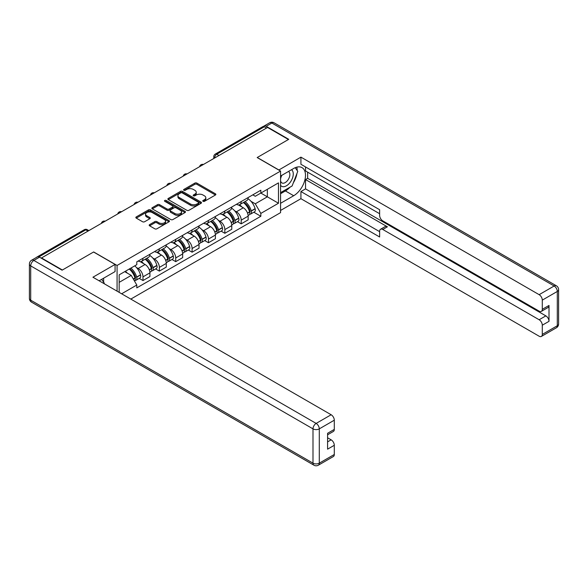 <?xml version="1.0" encoding="UTF-8"?>
<svg xmlns="http://www.w3.org/2000/svg" width="588" height="588" viewBox="0 0 588 588"><rect width="100%" height="100%" fill="white"/><g stroke="black" fill="none" stroke-linecap="round" stroke-linejoin="round"><path stroke-width="0.88" d="M203.044 201.316A1.022 0.588 0 0 0 204.492 201.316L215.436 195.003A1.455 0.838 0 0 0 215.862 194.407A1.455 0.838 0 0 0 215.436 193.812L196.892 183.103A1.455 0.838 0 0 0 194.834 183.103L183.89 189.424A1.022 0.588 0 0 0 183.588 189.843A1.022 0.588 0 0 0 183.89 190.255A1.022 0.588 0 0 0 185.33 190.255L186.749 189.439A4.66 2.69 0 0 1 193.334 189.439L194.885 190.336A4.66 2.69 0 0 1 196.245 192.232A4.66 2.69 0 0 1 194.885 194.136L193.467 194.959A1.022 0.588 0 0 0 193.165 195.37A1.022 0.588 0 0 0 193.467 195.789A1.022 0.588 0 0 0 194.907 195.789L196.326 194.973A4.66 2.69 0 0 1 202.919 194.973L204.462 195.863A4.66 2.69 0 0 1 205.829 197.766A4.66 2.69 0 0 1 204.462 199.67L203.044 200.486A1.022 0.588 0 0 0 202.75 200.905A1.022 0.588 0 0 0 203.044 201.316L203.044 200.486M149.609 224.616A1.455 0.838 0 0 0 149.183 225.211A1.455 0.838 0 0 0 149.609 225.807L154.813 228.813A1.455 0.838 0 0 0 156.871 228.813L169.028 221.794A1.455 0.838 0 0 0 169.454 221.198A1.455 0.838 0 0 0 169.028 220.603L150.484 209.901A1.455 0.838 0 0 0 148.426 209.901L136.269 216.913A1.455 0.838 0 0 0 135.843 217.509A1.455 0.838 0 0 0 136.269 218.104L142.553 221.735A1.455 0.838 0 0 0 144.619 221.735L149.815 218.729A1.455 0.838 0 0 0 150.241 218.133A1.455 0.838 0 0 0 149.815 217.538L146.699 215.737A3.895 2.249 0 0 1 145.559 214.15A3.895 2.249 0 0 1 147.963 212.07A3.895 2.249 0 0 1 152.211 212.562L164.419 219.603A3.895 2.249 0 0 1 165.559 221.198A3.895 2.249 0 0 1 163.155 223.278A3.895 2.249 0 0 1 158.907 222.786L156.871 221.61A1.455 0.838 0 0 0 154.813 221.61L149.609 224.616L149.609 225.807M117.071 265.46L93.668 251.951L62.394 270.01L41.513 257.948L267.555 127.449L288.436 139.503L257.169 157.555L280.564 171.071L117.071 265.46L117.071 291.156M186.852 210.313A1.455 0.838 0 0 0 188.91 210.313L201.067 203.294A1.455 0.838 0 0 0 201.493 202.706A1.455 0.838 0 0 0 201.067 202.11L182.523 191.401A1.455 0.838 0 0 0 180.465 191.401L168.308 198.421A1.455 0.838 0 0 0 167.881 199.016A1.455 0.838 0 0 0 168.308 199.611L186.852 210.313M165.162 201.537A1.022 0.588 0 0 1 166.198 201.684L185.029 212.555L172.894 219.559A1.455 0.838 0 0 1 170.829 219.559L152.292 208.858L157.488 205.874L157.488 204.668L152.292 207.667A1.455 0.838 0 0 0 151.866 208.262A1.455 0.838 0 0 0 152.292 208.858L152.292 207.667M157.488 205.874A1.455 0.838 0 0 1 159.554 205.874L159.554 204.668A1.455 0.838 0 0 0 157.488 204.668M159.554 204.668L167.073 209.005A1.455 0.838 0 0 0 169.131 209.005L172.585 207.013A1.455 0.838 0 0 0 173.012 206.417A1.455 0.838 0 0 0 172.585 205.822L164.75 201.302A1.022 0.588 0 0 1 164.456 200.89A1.022 0.588 0 0 1 165.081 200.346A1.022 0.588 0 0 1 166.198 200.471L185.044 211.357A1.455 0.838 0 0 1 185.47 211.952A1.455 0.838 0 0 1 185.044 212.547L185.044 211.357M130.815 299.086L280.564 212.636L280.564 171.071M41.513 257.948L41.513 258.316M37.184 257.007A2.969 1.713 -120 0 0 36.772 257.14A2.969 1.713 -120 0 0 36.456 257.426M218.964 155.497L216.766 154.225A2.969 1.713 60 0 0 215.281 154.078L262.821 126.633A2.969 1.713 60 0 1 264.299 126.78L216.766 154.225A2.969 1.713 120 0 0 214.664 157.863L214.664 157.981M266.504 128.052L264.299 126.78M241.212 201.544A6.828 3.94 60 0 1 239.801 204.609L246.725 200.611A6.828 3.94 -120 0 0 248.143 197.546M234.641 210.776L236.391 211.783A6.828 3.94 60 0 1 241.212 220.147L248.143 216.149A6.828 3.94 -120 0 0 243.314 207.784L238.353 204.925M248.143 216.149L248.143 219.839L241.212 223.837L237.456 221.669M239.801 204.609A6.828 3.94 60 0 1 236.442 204.301M241.212 220.147L241.212 223.837M224.844 210.996A6.828 3.94 60 0 1 223.433 214.061L230.356 210.063A6.828 3.94 -120 0 0 231.768 206.998M221.088 231.121L224.844 233.289L231.768 229.291L231.768 225.601A6.828 3.94 -120 0 0 226.946 217.237L221.985 214.377M223.433 214.061A6.828 3.94 60 0 1 220.066 213.753M218.273 220.228L220.015 221.235A6.828 3.94 60 0 1 224.844 229.599L224.844 233.289M208.475 220.449A6.828 3.94 60 0 1 207.057 223.514L213.988 219.515A6.828 3.94 -120 0 0 215.399 216.45M204.72 240.573L208.475 242.741L215.399 238.743L215.399 235.046A6.828 3.94 -120 0 0 210.57 226.689L205.616 223.822M207.057 223.514A6.828 3.94 60 0 1 203.698 223.205M201.897 229.68L203.646 230.687A6.828 3.94 60 0 1 208.475 239.051L208.475 242.741M192.1 229.901A6.828 3.94 60 0 1 190.688 232.966L197.612 228.967A6.828 3.94 -120 0 0 199.031 225.902M188.344 250.025L192.1 252.193L199.031 248.195L199.031 244.498A6.828 3.94 -120 0 0 194.202 236.141L189.24 233.274M190.688 232.966A6.828 3.94 60 0 1 187.329 232.657M185.529 239.132L187.278 240.139A6.828 3.94 60 0 1 192.1 248.496L192.1 252.193M175.731 239.353A6.828 3.94 60 0 1 174.32 242.418L181.244 238.419A6.828 3.94 -120 0 0 182.655 235.354M171.975 259.477L175.731 261.645L182.655 257.647L182.655 253.95A6.828 3.94 -120 0 0 177.833 245.593L172.872 242.726M174.32 242.418A6.828 3.94 60 0 1 170.954 242.109M169.16 248.584L170.902 249.591A6.828 3.94 60 0 1 175.731 257.948L175.731 261.645M159.363 248.805A6.828 3.94 60 0 1 157.944 251.87L164.875 247.871A6.828 3.94 -120 0 0 166.286 244.806M155.607 268.929L159.363 271.097L166.286 267.099L166.286 263.402A6.828 3.94 -120 0 0 161.457 255.045L156.504 252.179M157.944 251.87A6.828 3.94 60 0 1 154.585 251.561M152.784 258.036L154.534 259.043A6.828 3.94 60 0 1 159.363 267.4L159.363 271.097M142.987 258.257A6.828 3.94 60 0 1 141.576 261.315L148.499 257.316A6.828 3.94 -120 0 0 149.918 254.259M139.231 278.381L142.987 280.549L149.918 276.551L149.918 272.854A6.828 3.94 -120 0 0 145.089 264.497L140.135 261.631M141.576 261.315A6.828 3.94 60 0 1 138.217 261.013M136.416 267.481L138.165 268.495A6.828 3.94 60 0 1 142.987 276.852L142.987 280.549M252.811 194.849L255.28 196.274L278.469 182.883L267.342 189.307L267.342 196.818L255.28 203.786L251.01 201.324M119.166 292.361L119.166 274.853L136.798 264.673L136.798 261.829L260.837 190.218L260.837 193.062L278.469 203.242L260.837 213.422L255.28 203.786M278.469 182.883L278.469 203.242M119.166 282.365L131.234 275.397L136.798 285.033L136.798 287.877L260.837 216.266L260.837 213.422M136.798 285.033L121.635 293.787M131.234 275.397L124.729 271.641M253.832 212.224L260.837 216.266M203.455 201.464L204.462 200.883A4.66 2.69 0 0 0 205.829 198.979L205.829 197.766M196.245 192.232L196.245 193.445A4.66 2.69 0 0 1 194.885 195.348L193.871 195.929M215.436 193.812L215.436 195.003L196.892 184.316A1.455 0.838 0 0 0 194.834 184.316L184.294 190.402M201.067 202.11L201.067 203.294L182.523 192.614A1.455 0.838 0 0 0 180.465 192.614L168.33 199.619L168.308 198.421M198.487 203.117A1.022 0.588 0 0 0 198.788 202.706A1.022 0.588 0 0 0 198.487 202.287L182.214 192.886A1.022 0.588 0 0 0 180.773 192.886L179.274 193.753A4.66 2.69 0 0 0 177.914 195.657A4.66 2.69 0 0 0 179.274 197.561L190.402 203.977A4.66 2.69 0 0 0 196.995 203.977L198.487 203.117L198.487 204.33A1.022 0.588 0 0 0 198.788 203.911L198.788 202.706M177.914 195.657L177.914 196.87A4.66 2.69 0 0 0 179.274 198.766L179.274 197.561M198.487 204.33L196.995 205.19A4.66 2.69 0 0 1 190.402 205.19L179.274 198.766M159.554 205.874L167.073 210.217A1.455 0.838 0 0 0 169.131 210.217L172.585 208.226A1.455 0.838 0 0 0 173.012 207.63L173.012 206.417M174.871 213.51A3.895 2.249 0 0 0 179.119 213.995A3.895 2.249 0 0 0 181.523 211.923A3.895 2.249 0 0 0 180.384 210.328L176.084 207.843A1.455 0.838 0 0 0 174.026 207.843L170.571 209.835A1.455 0.838 0 0 0 170.145 210.43A1.455 0.838 0 0 0 170.571 211.026L174.871 213.51L174.871 214.723A3.895 2.249 0 0 0 179.119 215.208A3.895 2.249 0 0 0 181.523 213.135L181.523 211.923M170.145 210.43L170.145 211.643A1.455 0.838 0 0 0 170.571 212.239L170.571 211.026M174.871 214.723L170.571 212.239M165.559 221.198L165.559 222.411A3.895 2.249 0 0 1 163.155 224.491A3.895 2.249 0 0 1 158.907 223.999L156.871 222.823A1.455 0.838 0 0 0 154.813 222.823L149.631 225.814M145.559 214.15L145.559 215.362A3.895 2.249 0 0 0 146.699 216.95L146.699 215.737M149.8 218.743L146.699 216.95M169.028 220.603L169.028 221.794L150.484 211.107A1.455 0.838 0 0 0 148.426 211.107L136.291 218.119M243.792 202.309A9.349 5.395 60 0 1 243.836 202.331A9.349 5.395 60 0 1 249.988 210.724L250.047 210.916A1.815 1.051 60 0 1 249.76 212.341A1.815 1.051 60 0 1 249.716 212.364M243.381 202.544A11.282 6.512 60 0 1 249.584 211.849L249.635 212.04A3.748 2.161 60 0 1 249.047 214.98L248.114 215.524M249.687 214.157A3.748 2.161 -120 0 0 250.723 214.017A3.748 2.161 -120 0 0 251.319 211.07L251.26 210.879A11.282 6.512 -120 0 0 245.064 201.574M247.996 198.744A11.282 6.512 60 0 1 255.089 208.666L255.148 208.858A3.748 2.161 60 0 1 254.553 211.805L250.723 214.017M239.536 204.742A11.282 6.512 60 0 1 241.889 206.961M247.372 206.976L248.812 207.807M278.786 170.042L300.924 157.136L539.145 294.669L554.146 286.003L271.854 123.024L266.188 126.295L288.752 139.319L257.272 157.496L278.786 169.917M280.564 176.04L293.684 168.462A16.699 9.636 120 0 1 302.034 167.639A16.699 9.636 120 0 1 304.591 181.016A16.699 9.636 120 0 1 293.684 195.731L280.564 203.301M280.564 210.453L300.924 198.7L300.924 191.548L379.635 236.986L379.635 231.29A4.454 2.572 -120 0 1 380.554 229.254A4.454 2.572 -120 0 1 382.781 229.474L539.145 319.747L545.855 315.874A4.454 2.572 60 0 1 549.008 321.327L549.008 305.451A4.454 2.572 60 0 1 548.082 307.487L541.364 311.368A4.454 2.572 -120 0 0 542.29 309.325L542.29 300.123A4.454 2.572 -120 0 0 539.145 294.669M307.642 172.159L307.642 178.34L305.547 179.553L305.547 188.88L300.924 191.548M305.547 166.948L305.547 170.946L379.635 213.723M541.364 311.368A4.454 2.572 -120 0 1 539.145 311.148L382.781 220.875A4.454 2.572 -120 0 1 379.635 215.421L379.635 209.725L300.924 164.28L300.924 157.136M300.924 198.7L539.145 336.226A4.454 2.572 -120 0 0 541.364 336.446A4.454 2.572 -120 0 0 542.29 334.41L542.29 325.201A4.454 2.572 -120 0 0 539.145 319.747M266.188 126.295A4.454 2.572 -120 0 0 263.968 126.075A4.454 2.572 -120 0 0 263.49 126.501M305.547 179.553L387.396 226.806L382.781 229.474M307.642 178.34L545.855 315.874M305.547 188.88L379.635 231.657M380.554 229.254L385.169 226.586A4.454 2.572 60 0 1 387.396 226.806M280.564 193.731L285.393 190.938A16.699 9.636 120 0 0 290.024 187.182M293.339 182.809A16.699 9.636 120 0 0 296.933 173.548M297.197 170.557A16.699 9.636 120 0 0 296.786 167.154M39.521 257.162L33.854 260.433A4.454 2.572 -120 0 0 31.627 260.212L37.294 256.941A4.454 2.572 60 0 1 39.521 257.162L62.078 270.186L93.566 252.009L115.079 264.431L115.079 271.582L100.173 280.189A16.699 9.636 120 0 0 99.166 280.814M115.079 264.431L92.933 277.22L331.147 414.746A4.454 2.572 60 0 1 334.3 420.2L334.3 429.409A4.454 2.572 60 0 1 333.374 431.452L327.582 434.797M103.635 282.203L103.635 278.19M327.582 441.889L331.147 439.831A4.454 2.572 60 0 1 334.3 445.285L334.3 454.495A4.454 2.572 60 0 1 333.374 456.531L318.365 465.196A4.454 2.572 -120 0 0 319.291 463.16L334.3 454.495M334.3 429.409L327.582 433.29L327.582 449.166L334.3 445.285M331.147 439.831L327.582 437.773M280.564 185.308A9.643 5.571 120 0 0 288.238 184.478A9.643 5.571 120 0 0 293.265 173.974A9.643 5.571 120 0 0 291.516 169.719M281.373 175.569A9.643 5.571 120 0 0 280.564 177.311M280.564 180.538A6.608 3.815 120 0 0 281.902 182.919A6.608 3.815 120 0 0 286.988 181.148A6.608 3.815 120 0 0 289.869 174.504A6.608 3.815 120 0 0 288.502 171.476A6.608 3.815 120 0 0 288.48 171.468M281.924 175.253A6.608 3.815 120 0 0 280.564 179.215M295.198 167.705L297.771 171.373L292.111 185.977L280.777 192.519M101.628 279.344L104.267 283.1L104.054 283.636M227.424 211.754A9.349 5.395 60 0 1 227.468 211.783A9.349 5.395 60 0 1 233.62 220.177L233.671 220.368A1.815 1.051 60 0 1 233.385 221.794A1.815 1.051 60 0 1 233.348 221.816M227.012 211.996A11.282 6.512 60 0 1 233.208 221.301L233.267 221.492A3.748 2.161 60 0 1 232.672 224.432L231.738 224.976M233.311 223.609A3.748 2.161 -120 0 0 234.355 223.462A3.748 2.161 -120 0 0 234.943 220.522L234.891 220.331A11.282 6.512 -120 0 0 228.688 211.026M231.628 208.196A11.282 6.512 60 0 1 238.721 218.119L238.772 218.31A3.748 2.161 60 0 1 238.184 221.257L234.355 223.462M223.168 214.194A11.282 6.512 60 0 1 225.52 216.413M231.003 216.428L232.444 217.259M211.048 221.206A9.349 5.395 60 0 1 211.099 221.235A9.349 5.395 60 0 1 217.251 229.629L217.303 229.82A1.815 1.051 60 0 1 217.016 231.246A1.815 1.051 60 0 1 216.979 231.268M210.644 221.441A11.282 6.512 60 0 1 216.84 230.753L216.891 230.944A3.748 2.161 60 0 1 216.303 233.884L215.37 234.428M216.943 233.061A3.748 2.161 -120 0 0 217.979 232.914A3.748 2.161 -120 0 0 218.574 229.974L218.516 229.783A11.282 6.512 -120 0 0 212.319 220.478M215.259 217.648A11.282 6.512 60 0 1 222.352 227.571L222.404 227.762A3.748 2.161 60 0 1 221.808 230.709L217.979 232.914M206.792 223.646A11.282 6.512 60 0 1 209.152 225.865M214.635 225.88L216.068 226.711M194.679 230.658A9.349 5.395 60 0 1 194.724 230.687A9.349 5.395 60 0 1 200.876 239.073L200.934 239.272A1.815 1.051 60 0 1 200.648 240.698A1.815 1.051 60 0 1 200.604 240.72M194.268 230.893A11.282 6.512 60 0 1 200.471 240.205L200.523 240.396A3.748 2.161 60 0 1 199.935 243.336L199.001 243.873M200.574 242.506A3.748 2.161 -120 0 0 201.611 242.366A3.748 2.161 -120 0 0 202.206 239.426L202.147 239.235A11.282 6.512 -120 0 0 195.951 229.93M198.884 227.1A11.282 6.512 60 0 1 205.976 237.023L206.035 237.214A3.748 2.161 60 0 1 205.44 240.154L201.611 242.366M190.424 233.098A11.282 6.512 60 0 1 192.776 235.318M198.259 235.332L199.7 236.163M178.311 240.11A9.349 5.395 60 0 1 178.355 240.139A9.349 5.395 60 0 1 184.507 248.526L184.566 248.724A1.815 1.051 60 0 1 184.272 250.15A1.815 1.051 60 0 1 184.235 250.172M177.899 240.345A11.282 6.512 60 0 1 184.095 249.65L184.154 249.849A3.748 2.161 60 0 1 183.559 252.789L182.633 253.325M184.198 251.958A3.748 2.161 -120 0 0 185.242 251.818A3.748 2.161 -120 0 0 185.83 248.878L185.779 248.687A11.282 6.512 -120 0 0 179.575 239.375M182.515 236.552A11.282 6.512 60 0 1 189.608 246.475L189.659 246.666A3.748 2.161 60 0 1 189.071 249.606L185.242 251.818M174.055 242.543A11.282 6.512 60 0 1 176.407 244.77M181.89 244.784L183.331 245.615M161.935 249.562A9.349 5.395 60 0 1 161.987 249.591A9.349 5.395 60 0 1 168.139 257.978L168.19 258.176A1.815 1.051 60 0 1 167.903 259.602A1.815 1.051 60 0 1 167.867 259.624M161.531 249.797A11.282 6.512 60 0 1 167.727 259.102L167.786 259.301A3.748 2.161 60 0 1 167.19 262.241L166.257 262.777M167.83 261.41A3.748 2.161 -120 0 0 168.866 261.27A3.748 2.161 -120 0 0 169.462 258.33L169.403 258.139A11.282 6.512 -120 0 0 163.207 248.827M166.147 246.004A11.282 6.512 60 0 1 173.239 255.927L173.291 256.118A3.748 2.161 60 0 1 172.703 259.058L168.866 261.27M157.68 251.995A11.282 6.512 60 0 1 160.039 254.222M165.522 254.236L166.963 255.067M145.567 259.014A9.349 5.395 60 0 1 145.611 259.043A9.349 5.395 60 0 1 151.763 267.43L151.822 267.628A1.815 1.051 60 0 1 151.535 269.054A1.815 1.051 60 0 1 151.491 269.076M145.155 259.249A11.282 6.512 60 0 1 151.359 268.554L151.41 268.753A3.748 2.161 60 0 1 150.822 271.693L149.889 272.229M151.461 270.862A3.748 2.161 -120 0 0 152.498 270.723A3.748 2.161 -120 0 0 153.093 267.783L153.034 267.584A11.282 6.512 -120 0 0 146.838 258.279M149.778 255.457A11.282 6.512 60 0 1 156.864 265.379L156.922 265.57A3.748 2.161 60 0 1 156.327 268.51L152.498 270.723M141.311 261.447A11.282 6.512 60 0 1 143.663 263.674M149.154 263.689L150.587 264.519M129.698 268.775A9.349 5.395 60 0 1 135.394 276.882L135.453 277.08A1.815 1.051 60 0 1 135.167 278.506A1.815 1.051 60 0 1 135.122 278.528M129.228 269.047A11.282 6.512 60 0 1 134.983 278.006L135.042 278.205A3.748 2.161 60 0 1 134.527 281.093M135.093 280.314A3.748 2.161 -120 0 0 136.129 280.175A3.748 2.161 -120 0 0 136.717 277.235L136.666 277.036A11.282 6.512 -120 0 0 130.903 268.077M134.733 265.864A11.282 6.512 60 0 1 140.495 274.831L140.547 275.022A3.748 2.161 60 0 1 139.959 277.962L136.129 280.175M125.398 271.259A11.282 6.512 60 0 1 127.295 273.126M132.778 273.141L134.218 273.971M214.767 157.922L214.664 157.863A2.969 1.713 0 0 1 213.797 156.651L213.797 158.481M159.363 267.4L166.286 263.402M175.731 257.948L182.655 253.95M192.1 248.496L199.031 244.498M208.475 239.051L215.399 235.046M224.844 229.599L231.768 225.601M142.987 276.852L149.918 272.854M138.165 268.495L145.089 264.497M154.534 259.043L161.457 255.045M170.902 249.591L177.833 245.593M187.278 240.139L194.202 236.141M203.646 230.687L210.57 226.689M220.015 221.235L226.946 217.237M236.391 211.783L243.314 207.784M203.147 164.633A2.969 1.713 120 0 0 201.838 165.39M186.778 174.085A2.969 1.713 120 0 0 185.463 174.842M170.402 183.537A2.969 1.713 120 0 0 169.094 184.294M154.034 192.989A2.969 1.713 120 0 0 152.726 193.746M137.666 202.441A2.969 1.713 120 0 0 136.357 203.198M121.297 211.893A2.969 1.713 120 0 0 119.981 212.643M104.921 221.338A2.969 1.713 120 0 0 103.613 222.095M88.002 231.113L85.797 229.842L38.94 256.89M88.869 230.606L87.281 229.695A2.969 1.713 120 0 0 85.797 229.842A2.969 1.713 60 0 0 84.312 229.695L36.772 257.14M204.462 200.883L204.462 199.67M193.467 195.789L193.467 194.959M194.885 195.348L194.885 194.136M183.89 190.255L183.89 189.424M194.834 184.316L194.834 183.103M196.892 184.316L196.892 183.103M180.465 192.614L180.465 191.401M182.523 192.614L182.523 191.401M190.402 205.19L190.402 203.977M196.995 205.19L196.995 203.977M167.073 210.217L167.073 209.005M169.131 210.217L169.131 209.005M172.585 208.226L172.585 207.013M166.198 201.684L166.198 200.471M154.813 222.823L154.813 221.61M156.871 222.823L156.871 221.61M158.907 223.999L158.907 222.786M149.815 218.729L149.815 217.538M136.269 218.104L136.269 216.913M148.426 211.107L148.426 209.901M150.484 211.107L150.484 209.901M247.585 213.224L249.635 212.04M251.319 211.07L255.148 208.858M251.26 210.879L255.089 208.666M249.577 211.834L250.135 211.511M247.519 213.04L249.584 211.849M542.29 309.325L549.008 305.451M549.008 321.327L542.29 325.201M542.29 334.41L557.299 325.745L557.299 291.457L542.29 300.123M285.393 190.938L293.684 195.731M557.299 325.745A4.454 2.572 60 0 1 556.373 327.788A4.454 4.454 0 0 0 558.6 323.929A4.454 2.572 180 0 1 557.299 325.745M557.299 291.457A4.454 2.572 0 0 0 558.6 289.634A4.454 4.454 0 0 0 556.373 285.783A4.454 2.572 -60 0 0 554.146 286.003A4.454 2.572 60 0 1 557.299 291.457M263.968 126.075L269.635 122.804A4.454 2.572 60 0 1 271.854 123.024A4.454 2.572 -60 0 1 274.082 122.804L556.373 285.783M31.627 260.212A4.454 4.454 0 0 0 29.4 264.071A4.454 2.572 180 0 0 30.701 265.886A4.454 2.572 -60 0 1 33.854 260.433L316.146 423.411A4.454 2.572 -60 0 0 312.992 428.865L30.701 265.886L30.701 300.181L312.992 463.16L312.992 428.865A4.454 2.572 0 0 0 319.291 428.865L319.291 463.16A4.454 2.572 180 0 1 312.992 463.16A4.454 2.572 -60 0 0 313.918 465.196A4.454 4.454 0 0 0 318.365 465.196M334.3 420.2L319.291 428.865A4.454 2.572 -120 0 0 316.146 423.411L331.147 414.746M31.627 302.217A4.454 2.572 -60 0 1 30.701 300.181A4.454 2.572 0 0 1 29.4 298.366A4.454 4.454 0 0 0 31.627 302.217L313.918 465.196M231.216 222.676L233.267 221.492M234.943 220.522L238.772 218.31M234.891 220.331L238.721 218.119M233.208 221.286L233.767 220.963M231.143 222.492L233.208 221.301M214.84 232.128L216.891 230.944M218.574 229.974L222.404 227.762M218.516 229.783L222.352 227.571M214.774 231.944L217.391 230.415M198.472 241.58L200.523 240.396M202.206 239.426L206.035 237.214M202.147 239.235L205.976 237.023M198.406 241.396L201.023 239.867M182.104 251.032L184.154 249.849M185.83 248.878L189.659 246.666M185.779 248.687L189.608 246.475M182.03 250.848L184.654 249.319M165.728 260.484L167.786 259.301M169.462 258.33L173.291 256.118M169.403 258.139L173.239 255.927M165.662 260.3L168.278 258.771M149.359 269.936L151.41 268.753M153.093 267.783L156.922 265.57M153.034 267.584L156.864 265.379M151.351 268.54L151.91 268.224M149.293 269.752L151.359 268.554M133.403 279.146L135.042 278.205M136.717 277.235L140.547 275.022M136.666 277.036L140.495 274.831M134.983 277.992L135.541 277.676M133.307 278.977L134.983 278.006M203.397 164.486A2.969 2.969 0 0 0 199.589 166.683M187.028 173.938A2.969 2.969 0 0 0 183.221 176.135M170.66 183.39A2.969 2.969 0 0 0 166.852 185.588M154.284 192.842A2.969 2.969 0 0 0 150.477 195.04M137.915 202.294A2.969 2.969 0 0 0 134.108 204.492M121.547 211.746A2.969 2.969 0 0 0 117.74 213.944M105.171 221.198A2.969 2.969 0 0 0 101.364 223.396M87.281 229.695A2.969 2.969 0 0 0 84.312 229.695M215.281 154.078A2.969 2.969 0 0 0 213.797 156.651M541.364 336.446L556.373 327.788M558.6 323.929L558.6 289.634M274.082 122.804A4.454 4.454 0 0 0 269.635 122.804M29.4 264.071L29.4 298.366"/></g></svg>
